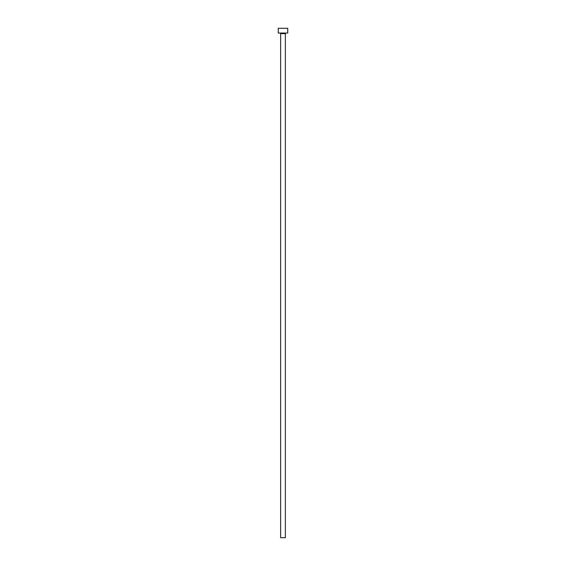 <?xml version="1.0" encoding="UTF-8"?>
<svg xmlns="http://www.w3.org/2000/svg" width="566" height="566" viewBox="0 0 566 566"><rect width="100%" height="100%" fill="white"/><g stroke="black" fill="none" stroke-linecap="round" stroke-linejoin="round"><path stroke-width="0.85" d="M285.363 33.663L280.637 33.663L280.637 537.7L285.363 537.7L285.363 33.663A0.63 0.63 0 0 1 286 33.033M280.637 33.663A0.63 0.63 0 0 0 280 33.033M287.733 33.033L278.267 33.033L278.267 28.3L287.733 28.3L287.733 33.033"/></g></svg>
